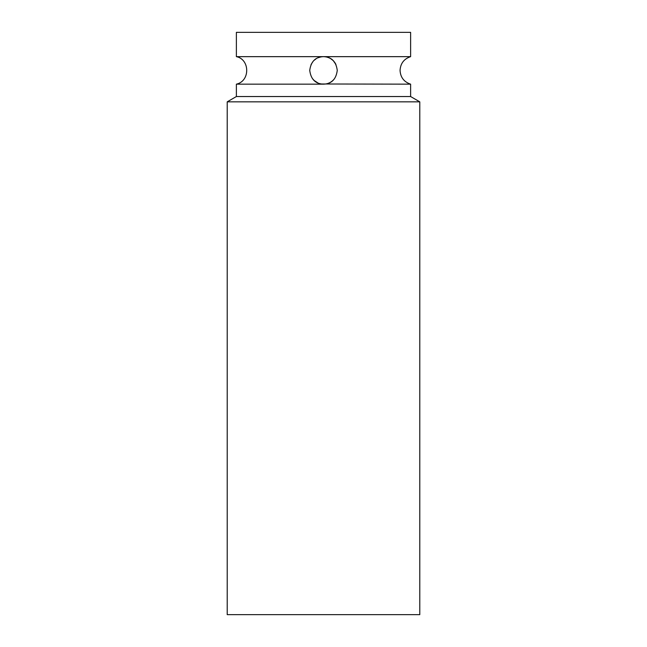 <?xml version="1.0" encoding="UTF-8"?>
<svg xmlns="http://www.w3.org/2000/svg" width="647" height="647" viewBox="0 0 647 647"><rect width="100%" height="100%" fill="white"/><g stroke="black" fill="none" stroke-linecap="round" stroke-linejoin="round"><path stroke-width="0.97" d="M410.619 56.653L410.619 32.35L236.381 32.35L236.381 56.653L323.5 56.653C315.485 56.96 310.9 61.538 309.743 70.402C310.883 79.257 315.469 83.843 323.5 84.159C331.523 83.851 336.108 79.266 337.257 70.41C336.117 61.554 331.531 56.968 323.5 56.653L410.619 56.653C404.003 58.861 400.485 63.446 400.064 70.41C400.485 77.365 404.003 81.951 410.619 84.159L321.292 83.981M326.573 57.001L328.878 57.745M330.924 58.828L332.873 60.333M333.431 60.891L335.947 64.546A13.757 13.757 0 0 0 323.5 56.653M227.21 101.838L227.21 614.65L419.79 614.65L419.79 101.838L227.21 101.838L236.381 96.54L410.619 96.54L419.79 101.838M318 83.01L314.151 80.495M314.143 80.487L312.444 78.594M311.053 64.546L312.994 61.53M314.175 60.292L316.06 58.837M318.203 57.712L321.082 56.863M334.539 78.611A13.757 13.757 0 0 1 325.037 84.078M236.381 56.653C249.952 59.322 250.34 81.142 236.381 84.159L323.5 84.159M410.619 96.54L410.619 84.159M236.381 96.54L236.381 84.159"/></g></svg>
